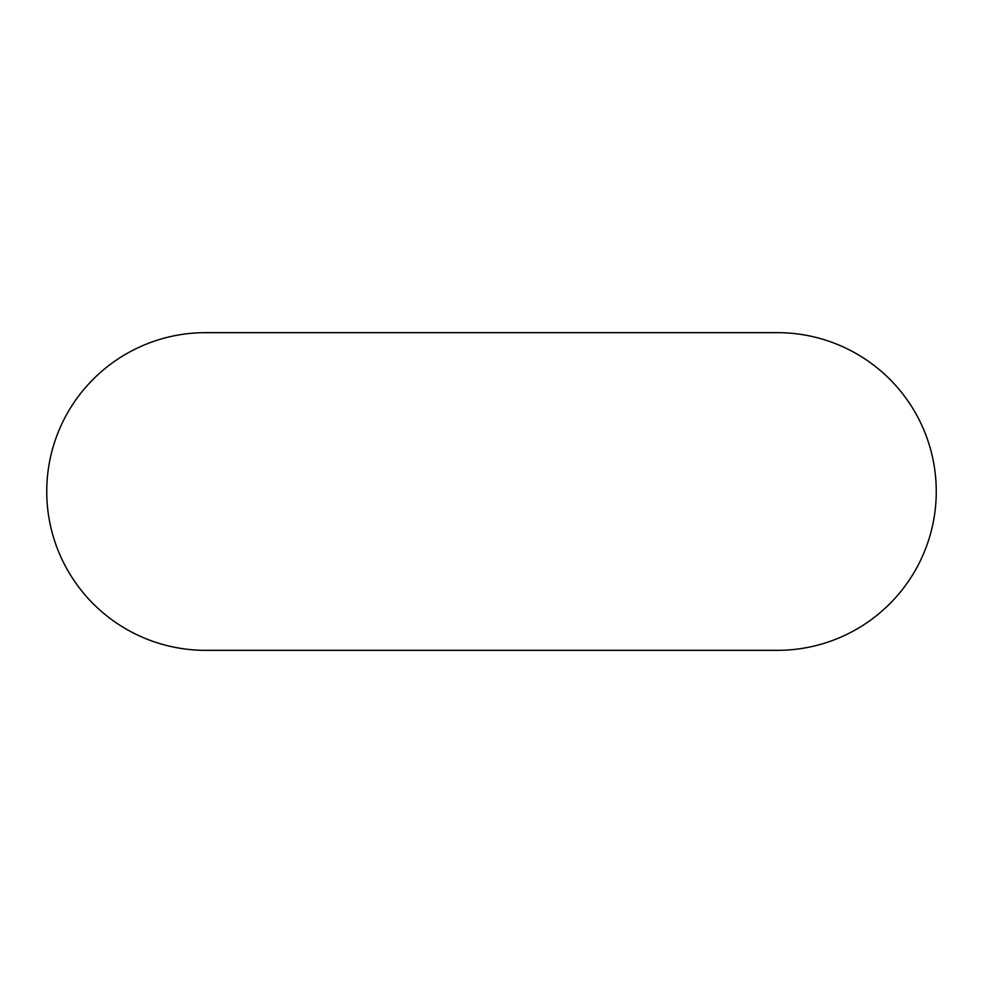 <?xml version="1.0" encoding="UTF-8"?>
<svg xmlns="http://www.w3.org/2000/svg" width="983" height="983" viewBox="0 0 983 983"><rect width="100%" height="100%" fill="white"/><g stroke="black" fill="none" stroke-linecap="round" stroke-linejoin="round"><path stroke-width="1.47" d="M205.582 332.659A158.841 158.841 0 0 0 46.742 491.5A158.841 158.841 0 0 0 205.582 650.341L777.418 650.341A158.841 158.841 0 0 0 936.258 491.5A158.841 158.841 0 0 0 777.418 332.659L205.582 332.659"/></g></svg>
